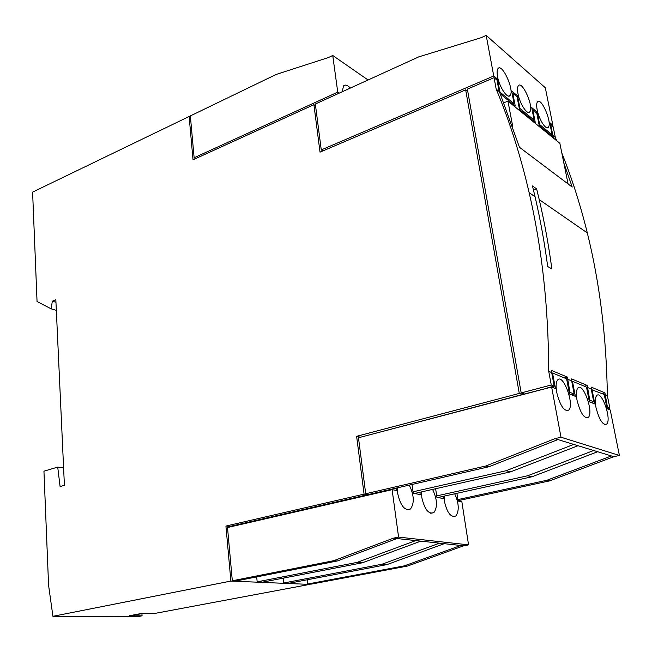 <?xml version="1.0" encoding="UTF-8"?>
<svg xmlns="http://www.w3.org/2000/svg" width="652" height="652" viewBox="0 0 652 652"><rect width="100%" height="100%" fill="white"/><g stroke="black" fill="none" stroke-linecap="round" stroke-linejoin="round"><path stroke-width="0.98" d="M537.158 109.715C538.919 119.487 546.189 130.734 548.365 127.213C552.464 122.902 541.062 96.431 537.427 101.916C536.514 103.228 536.425 105.828 537.158 109.715M517.973 93.652C519.75 103.79 527.525 115.591 529.84 111.81C534.159 107.213 522.138 79.992 518.307 85.803C517.37 87.148 517.264 89.764 517.973 93.652M389.651 490.239L389.57 489.644L369.268 494.322L365.715 493.743L485.724 466.009L488.927 466.75L557.933 439.562L613.825 456.693L619.4 455.455L610.239 409.986L607.11 408.755L604.249 394.493L591.315 389.554M390.613 490.011L390.532 489.424M333.661 560.704L337.337 560.973L236.22 580.948L232.316 580.777L333.661 560.704L393.433 538.161L398.592 537.109L392.105 489.668L396.603 490.443L396.286 488.095M456.905 493.319L458.103 501.07L461.852 501.714L468.56 544.852L398.592 537.109M435.626 488.715L436.921 497.411L443.433 498.536L443.107 496.359M412.007 484.477L413.27 493.328L420.222 494.526L419.896 492.26M362.357 562.79L262.837 582.089L257.173 581.845L357.035 562.407L362.357 562.79L420.817 541.136L463.702 545.789L468.56 544.852M283.286 578.12L283.791 582.986L381.99 564.224L439.513 543.165M381.99 564.224L386.986 564.591L289.129 583.214L283.791 582.986M190.465 117.205L189.129 116.496L32.6 192.112L37.05 301.501L51.206 308.869L52.299 301.2L55.844 299.765L64.409 485.332L60.09 486.555L57.71 467.109L43.945 471.176L48.582 585.284L52.926 616.319L230.881 581.062L309.659 584.404L154.605 613.475L141.875 613.385L129.292 615.765L142.079 615.822L141.94 613.679M52.926 616.319L137.939 616.596L142.079 615.822M407.435 566.075L311.028 584.151L307.736 584.013L404.362 565.854L407.435 566.075L463.702 545.789M339.244 93.13L337.752 92.152L332.74 55.485L328.421 57.547L276.163 74.458L190.351 115.909L194.133 157.76L195.747 158.55M350.377 88.053C347.524 85.07 345.242 84.352 343.522 85.909L342.235 91.761M332.74 55.485L368.062 79.984M230.881 581.062L225.934 526.05L229.806 526.441L229.854 526.995M225.934 526.05L364.069 494.126L356.628 436.318L519.277 393.425L465.667 89.846L320.018 152.152L313.905 104.679L193.016 159.789L189.129 116.496M315.332 104.027L321.265 149.944L493.743 75.991L486.196 35.404L481.046 37.726L418.755 56.879L315.332 104.027M551.796 125.681L552.863 125.265L545.308 87.743L486.196 35.404M485.724 466.009L554.966 438.649L560.989 437.223L619.4 455.455M554.966 438.649L557.933 439.562M389.57 489.644L488.927 466.75M444.142 496.131L444.444 501.388C447.117 512.871 450.915 517.737 455.838 515.993C459.383 510.801 459 503.409 454.68 493.808M421.575 491.885L421.82 497.566C424.591 509.53 428.617 514.542 433.906 512.602C437.704 506.995 437.264 499.261 432.586 489.407M397.484 487.818L397.687 493.491C400.556 505.976 404.843 511.135 410.532 508.976C414.558 503.124 414.134 495.161 409.269 485.104M393.433 538.161L420.817 541.136M337.337 560.973L396.954 538.544M357.035 562.407L415.748 540.581M386.986 564.591L444.265 543.678M436.701 495.903L527.639 475.773L531.951 476.775L597.623 451.73M437.712 497.549L531.951 476.775M404.362 565.854L460.793 545.471M457.875 499.595L546.922 480.263L549.563 480.883L613.825 456.693M458.046 500.687L549.563 480.883M51.206 308.869L56.333 310.328M52.299 301.2L55.958 302.267M57.71 467.109L63.603 467.94M568.088 183.954L559.864 143.318L507.941 101.125L512.847 127.058M507.941 101.125L503.866 102.804M548.723 371.338L551.673 372.561L554.208 386.155L551.266 384.99L548.723 371.338C548.495 307.565 541.967 247.996 529.131 192.633C520.467 155.363 509.489 120.865 496.196 89.145L499.147 91.549L499.994 93.244L519.473 147.295L572.22 187.067L563.85 163.008M554.143 138.672L552.855 135.404L555.317 137.409L553.181 126.838L550.728 124.793L550.166 125.013M553.206 137.914L553.287 136.667M536.645 188.893L532.472 185.942L535.072 196.741C540.272 219.17 544.485 242.422 547.696 266.513L551.869 268.974C548.65 245.038 544.436 221.924 539.237 199.626L536.645 188.893L533.483 190.042M256.692 576.906L257.173 581.845M500.239 93.847L515.243 106.056L512.798 93.26L517.06 96.806L519.505 109.528L535.235 122.34L532.79 109.886L536.792 113.212L539.237 125.591L552.986 136.79M567.411 379.114L571.649 380.874L574.176 394.036L569.938 392.365L567.403 377.117L551.665 370.515L551.673 372.561M587.248 387.361L591.201 389.008L593.719 401.754L589.767 400.189L587.232 385.438L571.641 378.893L571.649 380.874M607.175 408.788L609.864 408.128L607.444 407.174L604.926 392.854L591.185 387.092L591.201 389.008M604.942 394.721L607.362 395.731C606.547 337.972 599.856 283.693 587.305 232.903C580.329 204.695 571.837 178.077 561.828 153.049M556.784 140.816L555.317 137.409M496.196 89.145L494.061 77.694L497.011 80.147L499.147 91.549M497.541 76.537C499.326 87.083 507.68 99.479 510.141 95.42C514.697 90.498 501.991 62.486 497.949 68.656C496.987 70.041 496.857 72.665 497.541 76.537M552.863 125.265L549.685 122.609L552.122 134.752L539.677 124.589L537.232 112.234L531.706 107.629L534.151 120.082L519.994 108.525L517.549 95.828L511.657 90.921L514.102 103.717L499.994 92.193L497.549 79.161L493.743 75.991M522.113 393.254L522.333 394.525L360.181 437.321M367.541 494.037L367.63 494.697L229.806 526.441M547.55 388.111L524.241 394.028L521.192 392.92L551.266 384.99M467.671 90.84L467.199 91.035M552.855 135.404L550.728 124.793M609.864 408.128L607.362 395.731M567.403 377.117L564.387 377.915M604.926 392.854L602.049 393.58M607.444 407.174L606.816 407.321M569.938 392.365L569.22 392.553M574.176 394.036L571.364 394.762M587.232 385.438L584.29 386.196M589.767 400.189L589.098 400.361M593.719 401.754L590.973 402.439M494.061 77.694L467.37 89.112L521.192 392.92M554.208 386.155L547.509 387.916M560.989 437.223L551.641 387.035L358.478 437.769L365.715 493.743M551.641 387.035L555.447 388.527L552.537 372.993L566.604 378.845L569.506 394.036L575.357 396.326L572.464 381.273L586.498 387.117L589.384 401.819L594.844 403.955L591.967 389.383M392.105 489.668L227.507 527.533L232.316 580.777M364.069 494.126L367.63 494.697M356.628 436.318L360.157 437.142M519.277 393.425L522.333 394.525M465.667 89.846L467.786 91.492M313.905 104.679L315.552 105.697M194.133 157.76L337.752 92.152M321.265 149.944L322.952 150.897M497.549 79.161L496.416 79.65M307.736 584.013L307.271 579.758M527.639 475.773L593.654 450.508M414.354 493.515L510.655 471.82L577.998 445.715M546.922 480.263L611.397 455.952M413.05 491.787L506.042 470.744L573.744 444.403M506.042 470.744L510.655 471.82M499.994 92.193L499.497 92.397M514.102 103.717L512.945 104.19M517.549 95.828L516.433 96.292M519.994 108.525L519.359 108.778M534.151 120.082L533.018 120.53M537.232 112.234L536.14 112.674M539.677 124.589L539.082 124.825M552.122 134.752L551.013 135.184M572.464 381.273L571.763 381.461M552.537 372.993L551.788 373.197M512.798 93.26L512.162 93.529M532.79 109.886L532.195 110.131M556.718 392.48C560.264 406.057 564.306 411.909 568.837 410.035C574.665 404.134 562.896 372.822 557.55 380.075C555.952 382.276 555.675 386.416 556.718 392.48M577.053 400.328C580.451 413.303 584.249 418.951 588.446 417.272C593.907 411.82 582.749 381.404 577.745 388.176C576.221 390.279 575.985 394.33 577.053 400.328M596.026 407.647C599.302 420.067 602.88 425.528 606.767 424.036C611.902 418.975 601.283 389.415 596.596 395.748C595.137 397.761 594.95 401.73 596.026 407.647M141.794 613.402L142.918 613.393M130.424 615.553L142.796 613.516M141.802 613.508L130.424 615.659M548.365 127.213L546.987 127.751M529.84 111.81L528.356 112.413M455.838 515.993L452.961 516.596M433.906 512.602L430.719 513.279M410.532 508.976L407.011 509.742M587.305 232.903L539.237 199.626M535.072 196.741L529.131 192.633M568.837 410.035L566.189 410.695M588.446 417.272L586.058 417.859M606.767 424.036L604.608 424.55M510.141 95.42L508.544 96.08"/></g></svg>
